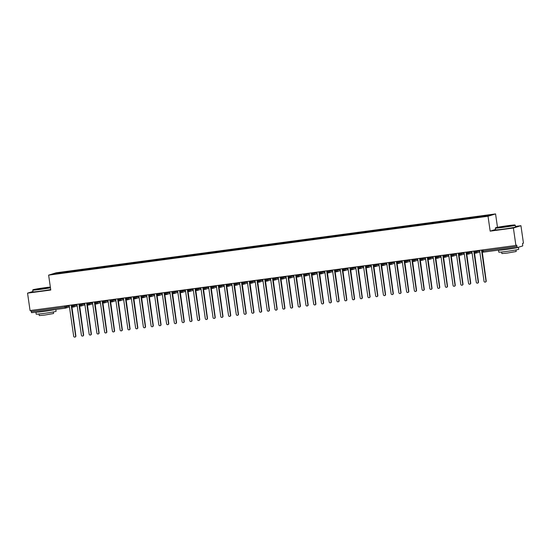 <?xml version="1.0" encoding="UTF-8"?>
<svg xmlns="http://www.w3.org/2000/svg" width="551" height="551" viewBox="0 0 551 551"><rect width="100%" height="100%" fill="white"/><g stroke="black" fill="none" stroke-linecap="round" stroke-linejoin="round"><path stroke-width="0.83" d="M495.535 229.478L490.163 231.138L513.394 228.024L520.936 225.69L523.45 243.129L522.603 243.39L522.672 245.946L517.389 247.585L483.523 252.124L517.368 247.585M495.563 213.912L56.174 272.793L48.633 275.135L488.021 216.254L495.563 213.912L497.491 227.308M520.936 225.69L515.433 226.427M67.091 271.581L56.677 273.082L53.165 274.171L66.754 272.456L477.104 217.459L487.518 215.964L491.031 214.876L67.091 271.581L67.201 272.311M70.845 271.182L70.742 271.815M74.254 270.727L74.185 271.457M78.586 270.148L78.483 270.775M81.996 269.687L81.934 270.417M86.328 269.108L86.225 269.742M89.737 268.654L89.675 269.384M94.069 268.068L93.966 268.702M97.479 267.614L97.417 268.344M101.811 267.035L101.715 267.662M105.22 266.581L105.158 267.304M109.559 265.995L109.491 266.725M112.962 265.541L112.9 266.271M117.301 264.962L117.198 265.589M120.703 264.501L120.641 265.231M125.043 263.922L124.939 264.549M128.445 263.468L128.383 264.191M132.784 262.882L132.681 263.516M136.193 262.428L136.125 263.158M140.526 261.849L140.422 262.476M143.935 261.388L143.873 262.118M148.267 260.809L148.205 261.532M151.677 260.354L151.615 261.078M156.009 259.769L155.912 260.403M159.418 259.314L159.356 260.044M163.757 258.736L163.654 259.363M167.16 258.274L167.098 259.004M171.499 257.696L171.395 258.329M174.901 257.241L174.839 257.964M179.24 256.656L179.137 257.289M182.643 256.201L182.581 256.931M186.982 255.623L186.879 256.249M190.391 255.161L190.322 255.891M194.723 254.583L194.62 255.216M198.133 254.128L198.071 254.858M202.465 253.543L202.362 254.176M205.874 253.088L205.812 253.818M210.206 252.51L210.145 253.233M213.616 252.048L213.554 252.778M217.955 251.47L217.852 252.103M221.357 251.015L221.295 251.745M225.696 250.43L225.593 251.063M229.099 249.975L229.037 250.705M233.438 249.396L233.335 250.023M236.84 248.942L236.778 249.665M241.18 248.356L241.076 248.99M244.589 247.902L244.52 248.632M248.921 247.323L248.818 247.95M252.33 246.862L252.268 247.592M256.663 246.283L256.559 246.91M260.072 245.829L260.01 246.552M264.404 245.243L264.301 245.877M267.814 244.789L267.752 245.519M272.146 244.21L272.049 244.837M275.555 243.749L275.493 244.479M279.894 243.17L279.791 243.804M283.297 242.715L283.235 243.439M287.636 242.13L287.532 242.764M291.038 241.675L290.976 242.406M295.377 241.097L295.274 241.724M298.78 240.635L298.718 241.366M303.119 240.057L303.016 240.691M306.528 239.602L306.459 240.326M310.86 239.017L310.757 239.651M314.27 238.562L314.208 239.292M318.602 237.984L318.499 238.611M322.011 237.522L321.949 238.252M326.344 236.944L326.247 237.577M329.753 236.489L329.691 237.219M334.092 235.904L334.023 236.634M337.494 235.449L337.432 236.179M341.834 234.871L341.73 235.497M345.236 234.409L345.174 235.139M349.575 233.831L349.472 234.464M352.977 233.376L352.915 234.106M357.317 232.791L357.213 233.424M360.726 232.336L360.657 233.066M365.058 231.757L364.955 232.384M368.467 231.303L368.405 232.026M372.8 230.717L372.696 231.351M376.209 230.263L376.147 230.993M380.541 229.684L380.445 230.311M383.951 229.223L383.889 229.953M388.29 228.644L388.221 229.368M391.692 228.19L391.63 228.913M396.031 227.604L395.928 228.238M399.434 227.15L399.372 227.88M403.773 226.571L403.669 227.198M407.175 226.11L407.113 226.84M411.514 225.531L411.411 226.165M414.924 225.077L414.855 225.8M419.256 224.491L419.153 225.125M422.665 224.037L422.603 224.767M426.997 223.458L426.894 224.085M430.407 222.997L430.345 223.727M434.739 222.418L434.636 223.052M438.148 221.963L438.086 222.687M442.481 221.378L442.384 222.012M445.89 220.923L445.828 221.654M450.229 220.345L450.126 220.972M453.631 219.883L453.569 220.614M457.971 219.305L457.867 219.939M461.373 218.85L461.311 219.58M465.712 218.265L465.609 218.899M469.115 217.81L469.053 218.54M473.454 217.232L473.35 217.859M476.863 216.77L476.794 217.5M482.917 249.885L483.082 251.015L516.934 246.476L516.755 245.202L515.901 245.464L513.394 228.024M516.934 246.476L517.382 247.585M481.195 216.192L481.14 216.819M66.237 305.729L66.395 306.804A1.205 1.171 72.8 0 1 65.404 308.154L31.552 312.692L30.932 310.461M32.922 291.472L27.55 293.139L30.064 310.571L515.901 245.464M490.163 231.138L488.021 216.254M27.55 293.139L50.775 290.026L48.633 275.135M56.677 273.082L57.187 273.633M66.506 271.767L66.444 272.497M477.448 216.591L477.552 217.321M476.587 250.733L476.746 251.814A1.205 1.171 72.8 0 1 475.754 253.164L475.141 250.932M469.7 217.631L469.81 218.361M461.958 218.664L462.069 219.394M454.217 219.704L454.32 220.434M446.475 220.744L446.579 221.474M438.734 221.778L438.837 222.508M430.992 222.818L431.096 223.548M423.251 223.858L423.354 224.588M415.502 224.891L415.612 225.621M407.761 225.931L407.871 226.661M400.019 226.971L400.122 227.701M392.278 228.004L392.381 228.734M384.536 229.044L384.639 229.774M376.794 230.084L376.898 230.814M369.053 231.117L369.156 231.847M361.304 232.157L361.415 232.887M353.563 233.19L353.673 233.927M345.821 234.23L345.925 234.96M338.08 235.27L338.183 236M330.338 236.303L330.442 237.033M322.597 237.343L322.7 238.073M314.855 238.383L314.958 239.113M307.114 239.416L307.217 240.146M299.365 240.456L299.475 241.186M291.624 241.496L291.734 242.226M283.882 242.53L283.985 243.26M276.141 243.57L276.244 244.3M268.399 244.61L268.502 245.34M260.657 245.643L260.761 246.373M252.916 246.683L253.019 247.413M245.167 247.723L245.278 248.453M237.426 248.756L237.536 249.486M229.684 249.796L229.788 250.526M221.943 250.836L222.046 251.566M214.201 251.869L214.305 252.599M206.46 252.909L206.563 253.639M198.718 253.942L198.821 254.672M190.97 254.982L191.08 255.712M183.228 256.022L183.338 256.752M175.487 257.055L175.59 257.785M167.745 258.095L167.848 258.825M160.004 259.135L160.107 259.865M152.262 260.168L152.365 260.899M144.52 261.208L144.624 261.939M136.779 262.248L136.882 262.979M129.03 263.282L129.141 264.012M121.289 264.322L121.399 265.052M113.547 265.362L113.651 266.092M105.806 266.395L105.909 267.125M98.064 267.435L98.168 268.165M90.323 268.475L90.426 269.205M82.581 269.508L82.684 270.238M74.833 270.548L74.943 271.278M468.846 251.773L469.004 252.854A1.205 1.171 72.8 0 1 468.013 254.204L467.4 251.965M461.104 252.813L461.263 253.887A1.205 1.171 72.8 0 1 460.271 255.237L459.651 253.005M453.363 253.846L453.521 254.927A1.205 1.171 72.8 0 1 452.529 256.277L451.91 254.039M456.421 254.025L451.2 255.251C450.849 255.45 451.283 255.795 452.516 256.277L452.516 256.277A1.205 1.171 72.8 0 1 451.235 255.258M445.621 254.886L445.773 255.96A1.205 1.171 72.8 0 1 444.788 257.31L444.168 255.079M451.055 254.238L450.628 254.817L455.002 285.156A1.006 0.978 -107.2 0 1 454.334 286.245A1.006 0.978 -107.2 0 1 453.067 285.418L448.693 255.079L443.459 256.284C443.107 256.484 443.541 256.828 444.774 257.317L444.774 257.317A1.205 1.171 72.8 0 1 443.493 256.291L443.3 255.196M437.88 255.926L438.031 257A1.205 1.171 72.8 0 1 437.046 258.35L436.426 256.119M430.138 256.959L430.29 258.04A1.205 1.171 72.8 0 1 429.305 259.39L428.685 257.152M422.39 257.999L422.548 259.073A1.205 1.171 72.8 0 1 421.556 260.423L420.943 258.192M414.648 259.032L414.807 260.113A1.205 1.171 72.8 0 1 413.815 261.463L413.202 259.232M406.907 260.072L407.065 261.153A1.205 1.171 72.8 0 1 406.073 262.503L405.453 260.265M409.965 260.251L404.744 261.477C404.393 261.677 404.833 262.021 406.059 262.503L406.059 262.503A1.205 1.171 72.8 0 1 404.785 261.484M399.165 261.112L399.323 262.186A1.205 1.171 72.8 0 1 398.332 263.536L397.712 261.305M402.223 261.291L397.002 262.51C396.651 262.71 397.092 263.054 398.318 263.543L398.318 263.543A1.205 1.171 72.8 0 1 397.044 262.517M391.424 262.145L391.575 263.226A1.205 1.171 72.8 0 1 390.59 264.576L389.97 262.345M383.682 263.185L383.833 264.266A1.205 1.171 72.8 0 1 382.849 265.616L382.229 263.378M375.94 264.225L376.092 265.3A1.205 1.171 72.8 0 1 375.107 266.65L374.487 264.418M368.192 265.258L368.35 266.34A1.205 1.171 72.8 0 1 367.359 267.69L366.746 265.458M360.45 266.298L360.609 267.38A1.205 1.171 72.8 0 1 359.617 268.73L359.004 266.491M365.885 265.651L365.465 266.229L369.838 296.569A1.006 0.978 -107.2 0 1 369.163 297.657A1.006 0.978 -107.2 0 1 367.896 296.831L363.529 266.491L358.288 267.696C357.936 267.903 358.377 268.241 359.603 268.73L359.603 268.73A1.205 1.171 72.8 0 1 358.329 267.703M352.709 267.338L352.867 268.413A1.205 1.171 72.8 0 1 351.875 269.763L351.256 267.531M355.767 267.517L350.546 268.736C350.195 268.936 350.636 269.281 351.862 269.77L351.862 269.77A1.205 1.171 72.8 0 1 350.588 268.743M344.967 268.371L345.126 269.453A1.205 1.171 72.8 0 1 344.134 270.803L343.514 268.571M337.226 269.411L337.384 270.493A1.205 1.171 72.8 0 1 336.392 271.843L335.773 269.604M329.484 270.451L329.636 271.526A1.205 1.171 72.8 0 1 328.651 272.876L328.031 270.644M321.743 271.485L321.894 272.566A1.205 1.171 72.8 0 1 320.909 273.916L320.289 271.677M327.177 270.844L326.75 271.423L331.123 301.755A1.006 0.978 -107.2 0 1 330.455 302.85A1.006 0.978 -107.2 0 1 329.188 302.017L324.815 271.677L319.58 272.89C319.229 273.089 319.663 273.434 320.896 273.916L320.896 273.916A1.205 1.171 72.8 0 1 319.614 272.897L319.422 271.795M314.001 272.525L314.153 273.599A1.205 1.171 72.8 0 1 313.161 274.956L312.548 272.717M319.435 271.877L319.008 272.456L323.382 302.795A1.006 0.978 -107.2 0 1 322.707 303.883A1.006 0.978 -107.2 0 1 321.447 303.057L317.073 272.717L311.838 273.923C311.48 274.123 311.921 274.467 313.147 274.956L313.147 274.956A1.205 1.171 72.8 0 1 311.873 273.93L311.68 272.835M306.253 273.565L306.411 274.639A1.205 1.171 72.8 0 1 305.419 275.989L304.806 273.757M298.511 274.598L298.67 275.679A1.205 1.171 72.8 0 1 297.678 277.029L297.065 274.791M290.77 275.638L290.928 276.712A1.205 1.171 72.8 0 1 289.936 278.062L289.316 275.831M293.828 275.817L288.607 277.036C288.256 277.236 288.696 277.58 289.922 278.069L289.922 278.069A1.205 1.205 0 0 0 290.122 278.028L293.986 276.829M283.028 276.671L283.186 277.752A1.205 1.171 72.8 0 1 282.195 279.102L281.575 276.871M275.286 277.711L275.438 278.792A1.205 1.171 72.8 0 1 274.453 280.142L273.833 277.904M278.345 277.89L273.124 279.116C272.773 279.316 273.206 279.66 274.439 280.142L274.439 280.142A1.205 1.171 72.8 0 1 273.158 279.123M267.545 278.751L267.696 279.825A1.205 1.171 72.8 0 1 266.712 281.175L266.092 278.944M272.979 278.103L272.552 278.682L276.926 309.021A1.006 0.978 -107.2 0 1 276.258 310.11A1.006 0.978 -107.2 0 1 274.99 309.276L270.617 278.944L265.382 280.149C265.031 280.349 265.465 280.693 266.698 281.182L266.698 281.182A1.205 1.171 72.8 0 1 265.417 280.156L265.224 279.061M259.803 279.784L259.955 280.865A1.205 1.171 72.8 0 1 258.97 282.215L258.35 279.984M252.055 280.824L252.213 281.905A1.205 1.171 72.8 0 1 251.222 283.255L250.609 281.017M244.313 281.864L244.472 282.938A1.205 1.171 72.8 0 1 243.48 284.288L242.867 282.057M236.572 282.897L236.73 283.979A1.205 1.171 72.8 0 1 235.738 285.328L235.119 283.097M228.83 283.937L228.989 285.019A1.205 1.171 72.8 0 1 227.997 286.368L227.377 284.13M231.888 284.116L226.668 285.335C226.316 285.542 226.757 285.879 227.983 286.368L227.983 286.368A1.205 1.171 72.8 0 1 226.709 285.342M221.089 284.977L221.24 286.052A1.205 1.171 72.8 0 1 220.255 287.402L219.635 285.17M224.147 285.156L218.926 286.375C218.575 286.575 219.009 286.919 220.242 287.408L220.242 287.408A1.205 1.171 72.8 0 1 218.961 286.382M213.347 286.01L213.499 287.092A1.205 1.171 72.8 0 1 212.514 288.442L211.894 286.21M205.606 287.05L205.757 288.132A1.205 1.171 72.8 0 1 204.772 289.482L204.152 287.243M197.857 288.09L198.016 289.165A1.205 1.171 72.8 0 1 197.024 290.515L196.411 288.283M190.116 289.123L190.274 290.205A1.205 1.171 72.8 0 1 189.282 291.555L188.669 289.316M182.374 290.163L182.533 291.245A1.205 1.171 72.8 0 1 181.541 292.595L180.921 290.356M187.808 289.516L187.388 290.095L191.755 320.434A1.006 0.978 -107.2 0 1 191.087 321.522A1.006 0.978 -107.2 0 1 189.82 320.696L185.453 290.356L180.211 291.562C179.86 291.761 180.301 292.106 181.527 292.595L181.527 292.595A1.205 1.171 72.8 0 1 180.253 291.569M174.633 291.204L174.791 292.278A1.205 1.171 72.8 0 1 173.799 293.628L173.179 291.396M177.691 291.383L172.47 292.602C172.119 292.801 172.559 293.146 173.785 293.635L173.785 293.635A1.205 1.171 72.8 0 1 172.511 292.609M166.891 292.237L167.049 293.318A1.205 1.171 72.8 0 1 166.058 294.668L165.438 292.429M159.149 293.277L159.301 294.351A1.205 1.171 72.8 0 1 158.316 295.701L157.696 293.469M151.408 294.31L151.559 295.391A1.205 1.171 72.8 0 1 150.575 296.741L149.955 294.51M143.666 295.35L143.818 296.431A1.205 1.171 72.8 0 1 142.826 297.781L142.213 295.543M135.918 296.39L136.076 297.464A1.205 1.171 72.8 0 1 135.085 298.814L134.472 296.583M141.352 295.742L140.932 296.321L145.306 326.66A1.006 0.978 -107.2 0 1 144.631 327.749A1.006 0.978 -107.2 0 1 143.37 326.915L138.997 296.583L133.755 297.788C133.404 297.988 133.845 298.332 135.071 298.821L135.071 298.821A1.205 1.171 72.8 0 1 133.797 297.795L133.604 296.7M128.176 297.423L128.335 298.504A1.205 1.171 72.8 0 1 127.343 299.854L126.73 297.623M120.435 298.463L120.593 299.544A1.205 1.171 72.8 0 1 119.601 300.894L118.982 298.656M112.693 299.503L112.852 300.577A1.205 1.171 72.8 0 1 111.86 301.927L111.24 299.696M115.751 299.682L110.531 300.901C110.179 301.101 110.613 301.445 111.846 301.934L111.846 301.934A1.205 1.205 0 0 0 112.046 301.886L115.91 300.688M104.952 300.536L105.103 301.617A1.205 1.171 72.8 0 1 104.118 302.967L103.498 300.736M97.21 301.576L97.362 302.657A1.205 1.171 72.8 0 1 96.377 304.007L95.757 301.769M100.268 301.755L95.047 302.974C94.696 303.181 95.13 303.518 96.363 304.007L96.363 304.007A1.205 1.171 72.8 0 1 95.082 302.981M89.469 302.616L89.62 303.691A1.205 1.171 72.8 0 1 88.635 305.04L88.015 302.809M94.903 301.969L94.476 302.547L98.849 332.887A1.006 0.978 -107.2 0 1 98.174 333.975A1.006 0.978 -107.2 0 1 96.914 333.141L92.54 302.809L87.306 304.014C86.948 304.214 87.389 304.558 88.615 305.047L88.615 305.047A1.205 1.171 72.8 0 1 87.34 304.021L87.148 302.926M81.72 303.649L81.879 304.731A1.205 1.171 72.8 0 1 80.887 306.08L80.274 303.849M73.979 304.689L74.137 305.771A1.205 1.171 72.8 0 1 73.145 307.121L72.532 304.882M479.005 250.409L479.666 250.925L484.04 281.265A1.006 0.978 -107.2 0 0 485.3 282.098A1.006 0.978 -107.2 0 0 485.975 281.003L486.216 280.927A1.006 0.978 72.8 0 1 485.548 282.022L485.3 282.098M482.056 250.306L486.216 280.927M482.022 250.092L481.602 250.671L485.975 281.003M471.263 251.449L471.925 251.965L476.291 282.305A1.006 0.978 -107.2 0 0 477.559 283.131A1.006 0.978 -107.2 0 0 478.227 282.043L478.475 281.967A1.006 0.978 72.8 0 1 477.807 283.056L477.559 283.131M474.149 251.972A1.205 1.171 72.8 0 0 474.301 251.366L478.475 281.967M474.28 251.125L473.86 251.704L478.227 282.043M463.515 252.489L464.183 253.005L468.55 283.338A1.006 0.978 -107.2 0 0 469.817 284.171A1.006 0.978 -107.2 0 0 470.485 283.083L470.733 283.007A1.006 0.978 72.8 0 1 470.065 284.096L469.817 284.171M466.408 253.005A1.205 1.171 72.8 0 0 466.552 252.399L470.733 283.007M466.539 252.165L466.118 252.744L470.485 283.083M455.773 253.522L456.435 254.039L460.808 284.378A1.006 0.978 -107.2 0 0 462.075 285.211A1.006 0.978 -107.2 0 0 462.744 284.116L462.992 284.04A1.006 0.978 72.8 0 1 462.323 285.136L462.075 285.211M458.831 253.419L462.992 284.04M458.797 253.205L458.37 253.784L462.744 284.116M451.083 254.459L455.25 285.081A1.006 0.978 72.8 0 1 454.575 286.169L454.334 286.245M448.693 255.079L448.032 254.562M502.96 227.136A9.822 0.393 -8.2 0 0 514.978 225.008A9.822 0.393 -8.2 0 0 507.567 225.71A9.822 0.393 -8.2 0 0 495.549 227.811A9.822 0.393 -8.2 0 0 502.96 227.136M514.978 225.008L515.247 225.214A10.063 0.399 171.8 0 1 515.261 225.228A10.063 0.399 171.8 0 1 502.939 227.391A10.063 0.399 171.8 0 1 495.335 228.1A10.063 0.399 171.8 0 1 495.342 228.08L495.549 227.811M504.11 226.778L500.404 227.129L502.175 226.716L510.123 225.731L504.11 226.778M508.938 226.027L501.624 227.081M518.422 247.268A10.063 0.399 171.8 0 1 518.436 247.282L518.725 249.272A10.063 0.399 171.8 0 1 506.403 251.442A10.063 0.399 171.8 0 1 498.8 252.144L498.517 250.154A10.063 0.399 171.8 0 1 498.559 250.106M518.436 247.282A10.063 0.399 171.8 0 1 506.121 249.451A10.063 0.399 171.8 0 1 498.517 250.154M515.977 249.947L516.197 251.511L507.326 253.067L501.858 253.577L501.63 252.021M515.261 225.228L515.509 226.978A10.063 0.399 171.8 0 1 503.194 229.147A10.063 0.399 171.8 0 1 495.59 229.85L495.335 228.1M513.215 248.143L503.063 249.507M50.355 287.071A9.822 0.393 -8.2 0 0 44.955 287.705A9.822 0.393 -8.2 0 0 32.936 289.805A9.822 0.393 -8.2 0 0 40.347 289.13A9.822 0.393 -8.2 0 0 50.416 287.539M50.458 287.794A10.063 0.399 171.8 0 1 40.326 289.392A10.063 0.399 171.8 0 1 32.723 290.095A10.063 0.399 171.8 0 1 32.729 290.081L32.936 289.805M41.497 288.779L37.792 289.13L39.562 288.71L47.51 287.725L41.497 288.779M46.325 288.021L39.011 289.075M55.844 309.435L56.112 311.274A10.063 0.399 171.8 0 1 43.791 313.436A10.063 0.399 171.8 0 1 36.187 314.139L35.905 312.148A10.063 0.399 171.8 0 1 35.946 312.107M55.1 309.538A10.063 0.399 171.8 0 1 43.501 311.446A10.063 0.399 171.8 0 1 35.905 312.148M53.364 311.949L53.585 313.505L44.714 315.062L39.238 315.571L39.018 314.015M50.706 289.544A10.063 0.399 171.8 0 1 40.581 291.142A10.063 0.399 171.8 0 1 32.977 291.844L32.723 290.095M50.596 310.137L40.443 311.501M437.012 258.357A1.205 1.171 72.8 0 1 435.751 257.331L440.938 256.105L445.325 286.451A1.006 0.978 -107.2 0 0 446.592 287.285A1.006 0.978 -107.2 0 0 447.26 286.196L447.508 286.121A1.006 0.978 72.8 0 1 446.833 287.209L446.592 287.285M443.341 255.492L447.508 286.121M443.314 255.278L442.887 255.857L447.26 286.196M440.952 256.112L440.29 255.602M432.549 256.635L433.21 257.152L437.584 287.491A1.006 0.978 -107.2 0 0 438.844 288.325A1.006 0.978 -107.2 0 0 439.519 287.229L439.76 287.154A1.006 0.978 72.8 0 1 439.092 288.249L438.844 288.325M435.6 256.532L439.76 287.154M435.572 256.311L435.145 256.89L439.519 287.229M424.807 257.675L425.468 258.192L429.842 288.531A1.006 0.978 -107.2 0 0 431.102 289.358A1.006 0.978 -107.2 0 0 431.777 288.269L432.018 288.194A1.006 0.978 72.8 0 1 431.35 289.282L431.102 289.358M427.858 257.565L432.018 288.194M427.824 257.351L427.404 257.93L431.777 288.269M417.066 258.715L417.727 259.225L422.094 289.564A1.006 0.978 -107.2 0 0 423.361 290.398A1.006 0.978 -107.2 0 0 424.029 289.303L424.277 289.227A1.006 0.978 72.8 0 1 423.609 290.322L423.361 290.398M420.117 258.605L424.277 289.227M420.082 258.391L419.662 258.97L424.029 289.303M409.317 259.748L409.985 260.265L414.352 290.604A1.006 0.978 -107.2 0 0 415.619 291.438A1.006 0.978 -107.2 0 0 416.287 290.343L416.535 290.267A1.006 0.978 72.8 0 1 415.867 291.362L415.619 291.438M412.375 259.645L416.535 290.267M412.341 259.425L411.921 260.003L416.287 290.343M401.576 260.788L402.237 261.305L406.61 291.637A1.006 0.978 -107.2 0 0 407.878 292.471A1.006 0.978 -107.2 0 0 408.546 291.383L408.794 291.307A1.006 0.978 72.8 0 1 408.126 292.395L407.878 292.471M404.634 260.678L408.794 291.307M404.599 260.465L404.172 261.043L408.546 291.383M393.834 261.821L394.495 262.338L398.869 292.677A1.006 0.978 -107.2 0 0 400.136 293.511A1.006 0.978 -107.2 0 0 400.804 292.416L401.052 292.34A1.006 0.978 72.8 0 1 400.377 293.435L400.136 293.511M396.885 261.718L401.052 292.34M396.858 261.505L396.431 262.083L400.804 292.416M386.093 262.861L386.754 263.378L391.127 293.717A1.006 0.978 -107.2 0 0 392.395 294.544A1.006 0.978 -107.2 0 0 393.063 293.456L393.311 293.38A1.006 0.978 72.8 0 1 392.636 294.468L392.395 294.544M389.144 262.758L393.311 293.38M389.116 262.538L388.689 263.116L393.063 293.456M378.351 263.901L379.012 264.418L383.386 294.751A1.006 0.978 -107.2 0 0 384.653 295.584A1.006 0.978 -107.2 0 0 385.321 294.496L385.562 294.42A1.006 0.978 72.8 0 1 384.894 295.508L384.653 295.584M381.402 263.791L385.562 294.42M381.375 263.578L380.948 264.156L385.321 294.496M370.609 264.935L371.271 265.451L375.644 295.791A1.006 0.978 -107.2 0 0 376.905 296.624A1.006 0.978 -107.2 0 0 377.58 295.529L377.821 295.453A1.006 0.978 72.8 0 1 377.153 296.548L376.905 296.624M373.661 264.831L377.821 295.453M373.633 264.618L373.206 265.196L377.58 295.529M365.919 265.871L370.079 296.493A1.006 0.978 72.8 0 1 369.411 297.581L369.163 297.657M363.529 266.491L362.868 265.975M355.12 267.015L355.788 267.531L360.154 297.864A1.006 0.978 -107.2 0 0 361.422 298.697A1.006 0.978 -107.2 0 0 362.09 297.609L362.338 297.533A1.006 0.978 72.8 0 1 361.67 298.621L361.422 298.697M358.178 266.904L362.338 297.533M358.143 266.691L357.723 267.269L362.09 297.609M347.378 268.048L348.039 268.564L352.413 298.904A1.006 0.978 -107.2 0 0 353.68 299.737A1.006 0.978 -107.2 0 0 354.348 298.642L354.596 298.566A1.006 0.978 72.8 0 1 353.928 299.661L353.68 299.737M350.436 267.944L354.596 298.566M350.402 267.731L349.981 268.309L354.348 298.642M339.636 269.088L340.298 269.604L344.671 299.944A1.006 0.978 -107.2 0 0 345.938 300.77A1.006 0.978 -107.2 0 0 346.607 299.682L346.855 299.606A1.006 0.978 72.8 0 1 346.18 300.694L345.938 300.77M342.529 269.611A1.205 1.171 72.8 0 0 342.674 269.005L346.855 299.606M342.66 268.764L342.233 269.343L346.607 299.682M331.895 270.128L332.556 270.644L336.93 300.977A1.006 0.978 -107.2 0 0 338.197 301.81A1.006 0.978 -107.2 0 0 338.865 300.722L339.113 300.646A1.006 0.978 72.8 0 1 338.438 301.734L338.197 301.81M334.788 270.644A1.205 1.171 72.8 0 0 334.932 270.038L339.113 300.646M334.918 269.804L334.491 270.383L338.865 300.722M327.204 271.058L331.365 301.679A1.006 0.978 72.8 0 1 330.696 302.774L330.455 302.85M324.815 271.677L324.153 271.161M319.463 272.098L323.623 302.719A1.006 0.978 72.8 0 1 322.955 303.808L322.707 303.883M317.073 272.717L316.412 272.201M304.124 274.949L309.311 273.744L313.705 304.09A1.006 0.978 -107.2 0 0 314.965 304.923A1.006 0.978 -107.2 0 0 315.64 303.835L315.881 303.759A1.006 0.978 72.8 0 1 315.213 304.848L314.965 304.923M311.721 273.131L315.881 303.759M311.687 272.917L311.267 273.496L315.64 303.835M309.331 273.751L308.67 273.241M300.929 274.274L301.59 274.791L305.957 305.13A1.006 0.978 -107.2 0 0 307.224 305.963A1.006 0.978 -107.2 0 0 307.892 304.868L308.14 304.793A1.006 0.978 72.8 0 1 307.472 305.888L307.224 305.963M303.98 274.171L308.14 304.793M303.945 273.95L303.525 274.529L307.892 304.868M293.18 275.314L293.848 275.831L298.215 306.17A1.006 0.978 -107.2 0 0 299.482 306.997A1.006 0.978 -107.2 0 0 300.15 305.908L300.398 305.833A1.006 0.978 72.8 0 1 299.73 306.921L299.482 306.997M296.238 275.204L300.398 305.833M296.204 274.99L295.784 275.569L300.15 305.908M285.439 276.354L286.1 276.864L290.473 307.203A1.006 0.978 -107.2 0 0 291.741 308.037A1.006 0.978 -107.2 0 0 292.409 306.948L292.657 306.866A1.006 0.978 72.8 0 1 291.989 307.961L291.741 308.037M288.331 276.871A1.205 1.171 72.8 0 0 288.476 276.265L292.657 306.866M288.462 276.03L288.035 276.609L292.409 306.948M277.697 277.387L278.358 277.904L282.732 308.243A1.006 0.978 -107.2 0 0 283.999 309.077A1.006 0.978 -107.2 0 0 284.667 307.981L284.915 307.906A1.006 0.978 72.8 0 1 284.24 309.001L283.999 309.077M280.59 277.911A1.205 1.171 72.8 0 0 280.735 277.305L284.915 307.906M280.721 277.063L280.294 277.642L284.667 307.981M273.007 278.317L277.174 308.946A1.006 0.978 72.8 0 1 276.499 310.034L276.258 310.11M270.617 278.944L269.956 278.427M257.482 280.101L257.641 281.189C257.283 281.389 257.723 281.733 258.949 282.215A1.205 1.171 72.8 0 1 257.675 281.196L262.855 279.963L267.249 310.316A1.006 0.978 -107.2 0 0 268.509 311.15A1.006 0.978 -107.2 0 0 269.184 310.055L269.425 309.979A1.006 0.978 72.8 0 1 268.757 311.074L268.509 311.15M265.265 279.357L269.425 309.979M265.238 279.143L264.811 279.722L269.184 310.055M262.875 279.977L262.214 279.46M254.472 280.5L255.134 281.017L259.507 311.356A1.006 0.978 -107.2 0 0 260.768 312.183A1.006 0.978 -107.2 0 0 261.443 311.095L261.684 311.019A1.006 0.978 72.8 0 1 261.016 312.107L260.768 312.183M257.524 280.397L261.684 311.019M257.489 280.177L257.069 280.755L261.443 311.095M246.731 281.54L247.392 282.057L251.759 312.389A1.006 0.978 -107.2 0 0 253.026 313.223A1.006 0.978 -107.2 0 0 253.694 312.135L253.942 312.059A1.006 0.978 72.8 0 1 253.274 313.147L253.026 313.223M249.782 281.43L253.942 312.059M249.748 281.217L249.327 281.795L253.694 312.135M238.982 282.573L239.651 283.09L244.017 313.429A1.006 0.978 -107.2 0 0 245.285 314.263A1.006 0.978 -107.2 0 0 245.953 313.168L246.201 313.092A1.006 0.978 72.8 0 1 245.532 314.187L245.285 314.263M242.041 282.47L246.201 313.092M242.006 282.257L241.586 282.835L245.953 313.168M231.241 283.613L231.902 284.13L236.276 314.469A1.006 0.978 -107.2 0 0 237.543 315.296A1.006 0.978 -107.2 0 0 238.211 314.208L238.459 314.132A1.006 0.978 72.8 0 1 237.791 315.22L237.543 315.296M234.299 283.51L238.459 314.132M234.265 283.29L233.838 283.868L238.211 314.208M223.499 284.653L224.161 285.17L228.534 315.503A1.006 0.978 -107.2 0 0 229.801 316.336A1.006 0.978 -107.2 0 0 230.47 315.248L230.717 315.172A1.006 0.978 72.8 0 1 230.042 316.26L229.801 316.336M226.551 284.543L230.717 315.172M226.523 284.33L226.096 284.908L230.47 315.248M215.758 285.687L216.419 286.203L220.793 316.543A1.006 0.978 -107.2 0 0 222.06 317.376A1.006 0.978 -107.2 0 0 222.728 316.281L222.976 316.205A1.006 0.978 72.8 0 1 222.301 317.3L222.06 317.376M218.809 285.583L222.976 316.205M218.781 285.37L218.354 285.948L222.728 316.281M208.016 286.727L208.677 287.243L213.051 317.583A1.006 0.978 -107.2 0 0 214.318 318.409A1.006 0.978 -107.2 0 0 214.986 317.321L215.227 317.245A1.006 0.978 72.8 0 1 214.559 318.333L214.318 318.409M211.067 286.623L215.227 317.245M211.04 286.403L210.613 286.981L214.986 317.321M200.275 287.767L200.936 288.283L205.309 318.616A1.006 0.978 -107.2 0 0 206.57 319.449A1.006 0.978 -107.2 0 0 207.245 318.361L207.486 318.285A1.006 0.978 72.8 0 1 206.818 319.373L206.57 319.449M203.326 287.656L207.486 318.285M203.298 287.443L202.871 288.021L207.245 318.361M192.533 288.8L193.194 289.316L197.561 319.656A1.006 0.978 -107.2 0 0 198.828 320.489A1.006 0.978 -107.2 0 0 199.503 319.394L199.744 319.318A1.006 0.978 72.8 0 1 199.076 320.413L198.828 320.489M195.584 288.696L199.744 319.318M195.55 288.483L195.13 289.061L199.503 319.394M187.843 289.736L192.003 320.358A1.006 0.978 72.8 0 1 191.335 321.447L191.087 321.522M185.453 290.356L184.785 289.84M177.043 290.88L177.704 291.396L182.078 321.729A1.006 0.978 -107.2 0 0 183.345 322.562A1.006 0.978 -107.2 0 0 184.013 321.474L184.261 321.398A1.006 0.978 72.8 0 1 183.593 322.487L183.345 322.562M180.101 290.77L184.261 321.398M180.067 290.556L179.647 291.135L184.013 321.474M169.302 291.913L169.963 292.429L174.336 322.769A1.006 0.978 -107.2 0 0 175.604 323.602A1.006 0.978 -107.2 0 0 176.272 322.507L176.52 322.431A1.006 0.978 72.8 0 1 175.845 323.527L175.604 323.602M172.353 291.81L176.52 322.431M172.325 291.589L171.898 292.168L176.272 322.507M161.56 292.953L162.221 293.469L166.595 323.809A1.006 0.978 -107.2 0 0 167.862 324.635A1.006 0.978 -107.2 0 0 168.53 323.547L168.778 323.471A1.006 0.978 72.8 0 1 168.103 324.56L167.862 324.635M164.453 293.469A1.205 1.171 72.8 0 0 164.597 292.87L168.778 323.471M164.584 292.629L164.157 293.208L168.53 323.547M153.819 293.993L154.48 294.503L158.853 324.842A1.006 0.978 -107.2 0 0 160.121 325.675A1.006 0.978 -107.2 0 0 160.789 324.587L161.03 324.505A1.006 0.978 72.8 0 1 160.362 325.6L160.121 325.675M156.711 294.51A1.205 1.171 72.8 0 0 156.856 293.903L161.03 324.505M156.842 293.669L156.415 294.248L160.789 324.587M146.077 295.026L146.738 295.543L151.112 325.882A1.006 0.978 -107.2 0 0 152.372 326.715A1.006 0.978 -107.2 0 0 153.047 325.62L153.288 325.545A1.006 0.978 72.8 0 1 152.62 326.64L152.372 326.715M149.128 294.923L153.288 325.545M149.101 294.702L148.674 295.281L153.047 325.62M141.387 295.956L145.547 326.585A1.006 0.978 72.8 0 1 144.879 327.673L144.631 327.749M138.997 296.583L138.335 296.066M126.048 298.807L131.234 297.602L135.622 327.955A1.006 0.978 -107.2 0 0 136.889 328.789A1.006 0.978 -107.2 0 0 137.557 327.693L137.805 327.618A1.006 0.978 72.8 0 1 137.137 328.713L136.889 328.789M133.645 296.996L137.805 327.618M133.611 296.782L133.19 297.361L137.557 327.693M131.255 297.616L130.594 297.099M122.845 298.139L123.514 298.656L127.88 328.995A1.006 0.978 -107.2 0 0 129.148 329.822A1.006 0.978 -107.2 0 0 129.816 328.733L130.064 328.658A1.006 0.978 72.8 0 1 129.395 329.746L129.148 329.822M125.904 298.036L130.064 328.658M125.869 297.815L125.449 298.394L129.816 328.733M115.104 299.179L115.765 299.696L120.139 330.028A1.006 0.978 -107.2 0 0 121.406 330.862A1.006 0.978 -107.2 0 0 122.074 329.774L122.322 329.698A1.006 0.978 72.8 0 1 121.654 330.786L121.406 330.862M118.162 299.069L122.322 329.698M118.128 298.856L117.7 299.434L122.074 329.774M107.362 300.212L108.024 300.729L112.397 331.068A1.006 0.978 -107.2 0 0 113.664 331.902A1.006 0.978 -107.2 0 0 114.332 330.807L114.58 330.731A1.006 0.978 72.8 0 1 113.905 331.826L113.664 331.902M110.255 300.736A1.205 1.171 72.8 0 0 110.4 300.13L114.58 330.731M110.386 299.896L109.959 300.474L114.332 330.807M99.621 301.252L100.282 301.769L104.656 332.108A1.006 0.978 -107.2 0 0 105.923 332.935A1.006 0.978 -107.2 0 0 106.591 331.847L106.832 331.771A1.006 0.978 72.8 0 1 106.164 332.859L105.923 332.935M102.514 301.776A1.205 1.171 72.8 0 0 102.658 301.17L106.832 331.771M102.644 300.929L102.217 301.507L106.591 331.847M94.93 302.182L99.09 332.811A1.006 0.978 72.8 0 1 98.422 333.899L98.174 333.975M92.54 302.809L91.879 302.292M79.406 303.959L79.558 305.054C79.206 305.254 79.647 305.598 80.873 306.08A1.205 1.171 72.8 0 1 79.599 305.061L84.778 303.828L89.172 334.181A1.006 0.978 -107.2 0 0 90.433 335.015A1.006 0.978 -107.2 0 0 91.108 333.92L91.349 333.844A1.006 0.978 72.8 0 1 90.681 334.939L90.433 335.015M87.189 303.222L91.349 333.844M87.154 303.009L86.734 303.587L91.108 333.92M84.799 303.842L84.138 303.325M76.396 304.366L77.057 304.882L81.424 335.222A1.006 0.978 -107.2 0 0 82.691 336.048A1.006 0.978 -107.2 0 0 83.359 334.96L83.607 334.884A1.006 0.978 72.8 0 1 82.939 335.972L82.691 336.048M79.447 304.262L83.607 334.884M79.413 304.042L78.993 304.62L83.359 334.96M68.648 305.406L69.316 305.922L73.682 336.255A1.006 0.978 -107.2 0 0 74.95 337.088A1.006 0.978 -107.2 0 0 75.618 336L75.866 335.924A1.006 0.978 72.8 0 1 75.198 337.012L74.95 337.088M71.706 305.295L75.866 335.924M71.671 305.082L71.251 305.66L75.618 336M482.015 250.009L482.173 251.098L483.082 251.015L483.523 252.124A1.205 1.205 0 0 1 482.173 251.098L482.201 251.084M31.097 311.584L64.949 307.052L64.784 305.922M31.538 312.692L65.39 308.161L64.949 307.052L69.295 305.908M474.459 252.117L479.645 250.912M482.042 250.326A1.205 1.171 72.8 0 1 481.898 250.932A1.205 1.205 0 0 0 482.07 250.416M483.509 252.124A1.205 1.171 72.8 0 1 482.208 251.104M466.718 253.157L471.904 251.952M458.976 254.197L464.162 252.992M428.01 258.343L433.189 257.138M420.261 259.383L425.448 258.178M412.52 260.423L417.706 259.211M389.295 263.53L394.482 262.324M382.814 265.616A1.205 1.171 72.8 0 1 381.554 264.59L386.74 263.364M375.073 266.656A1.205 1.171 72.8 0 1 373.812 265.63L378.998 264.404M366.064 266.643L371.25 265.437M342.839 269.756L348.025 268.551M335.098 270.796L340.284 269.591M328.616 272.883A1.205 1.171 72.8 0 1 327.356 271.857L332.542 270.631M296.383 275.982L301.569 274.777M280.9 278.062L286.086 276.85M249.927 282.208L255.113 281.003M242.185 283.248L247.371 282.043M234.444 284.282L239.63 283.076M211.219 287.395L216.405 286.189M204.738 289.482A1.205 1.171 72.8 0 1 203.477 288.455L208.664 287.229M196.996 290.522A1.205 1.171 72.8 0 1 195.736 289.495L200.915 288.269M187.987 290.508L193.174 289.303M164.763 293.621L169.949 292.416M157.021 294.661L162.208 293.456M150.54 296.741A1.205 1.171 72.8 0 1 149.28 295.722L154.466 294.496M141.345 295.66L141.504 296.755C141.146 296.955 141.586 297.299 142.812 297.781A1.205 1.171 72.8 0 1 141.538 296.762L146.718 295.529M118.307 299.847L123.493 298.642M102.823 301.92L108.01 300.715M71.85 306.074L77.037 304.868M475.727 253.164A1.205 1.171 72.8 0 1 474.466 252.144M467.985 254.204A1.205 1.171 72.8 0 1 466.725 253.178M458.811 253.439A1.205 1.171 72.8 0 1 458.666 254.045M458.783 253.123L458.942 254.211C458.59 254.41 459.031 254.755 460.257 255.244A1.205 1.171 72.8 0 1 458.983 254.218M451.069 254.479A1.205 1.171 72.8 0 1 450.925 255.079M451.042 254.156L451.235 255.23M443.328 255.512A1.205 1.171 72.8 0 1 443.183 256.119M435.586 256.552A1.205 1.171 72.8 0 1 435.442 257.159M427.845 257.592A1.205 1.171 72.8 0 1 427.7 258.192M429.27 259.39A1.205 1.171 72.8 0 1 428.01 258.371M420.103 258.626A1.205 1.171 72.8 0 1 419.952 259.232A1.205 1.205 0 0 0 420.131 258.715M421.529 260.43A1.205 1.171 72.8 0 1 420.268 259.404M412.355 259.666A1.205 1.171 72.8 0 1 412.21 260.272M417.872 260.224L414.001 261.422A1.205 1.205 0 0 1 413.808 261.463A1.205 1.171 72.8 0 1 412.527 260.444M404.613 260.699A1.205 1.171 72.8 0 1 404.468 261.305M404.586 260.382L404.778 261.456M396.872 261.739A1.205 1.171 72.8 0 1 396.727 262.345M396.844 261.422L397.037 262.496M389.13 262.779A1.205 1.171 72.8 0 1 388.985 263.385M390.556 264.576A1.205 1.171 72.8 0 1 389.295 263.557M381.388 263.812A1.205 1.171 72.8 0 1 381.244 264.418M373.647 264.852A1.205 1.171 72.8 0 1 373.502 265.458M365.905 265.892A1.205 1.171 72.8 0 1 365.761 266.498A1.205 1.205 0 0 0 365.933 265.975M365.878 265.568L366.029 266.663C365.678 266.863 366.119 267.207 367.345 267.69A1.205 1.171 72.8 0 1 366.071 266.67M358.164 266.925A1.205 1.171 72.8 0 1 358.012 267.531A1.205 1.205 0 0 0 358.191 267.015M358.136 266.608L358.322 267.683M350.415 267.965A1.205 1.171 72.8 0 1 350.271 268.571M350.388 267.648L350.581 268.723M344.106 270.803A1.205 1.171 72.8 0 1 342.846 269.783M336.358 271.843A1.205 1.171 72.8 0 1 335.098 270.816M327.191 271.078A1.205 1.171 72.8 0 1 327.046 271.684M319.449 272.118A1.205 1.171 72.8 0 1 319.305 272.717M311.708 273.151A1.205 1.171 72.8 0 1 311.563 273.757M303.966 274.191A1.205 1.171 72.8 0 1 303.815 274.797A1.205 1.205 0 0 0 303.994 274.281M303.938 273.875L304.09 274.963C303.739 275.163 304.18 275.507 305.406 275.996A1.205 1.171 72.8 0 1 304.131 274.97M296.218 275.231A1.205 1.171 72.8 0 1 296.073 275.831M297.65 277.029A1.205 1.171 72.8 0 1 296.39 276.01M288.449 275.948L288.641 277.022M289.909 278.069A1.205 1.171 72.8 0 1 288.648 277.043M282.16 279.102A1.205 1.171 72.8 0 1 280.9 278.083M272.993 278.338A1.205 1.171 72.8 0 1 272.848 278.944M272.965 278.021L273.158 279.095M265.251 279.378A1.205 1.171 72.8 0 1 265.107 279.984M257.51 280.418A1.205 1.171 72.8 0 1 257.365 281.024M249.768 281.451A1.205 1.171 72.8 0 1 249.617 282.057M251.194 283.255A1.205 1.171 72.8 0 1 249.934 282.229M242.02 282.491A1.205 1.171 72.8 0 1 241.875 283.097A1.205 1.205 0 0 0 242.054 282.58M243.452 284.295A1.205 1.171 72.8 0 1 242.192 283.269M234.278 283.531A1.205 1.171 72.8 0 1 234.134 284.137M234.251 283.207L234.409 284.302C234.058 284.502 234.499 284.846 235.725 285.328A1.205 1.171 72.8 0 1 234.45 284.309M226.537 284.564A1.205 1.171 72.8 0 1 226.392 285.17M226.509 284.247L226.702 285.322M218.795 285.604A1.205 1.171 72.8 0 1 218.651 286.21M218.768 285.287L218.961 286.362M211.054 286.644A1.205 1.171 72.8 0 1 210.909 287.25M212.479 288.442A1.205 1.171 72.8 0 1 211.219 287.422M203.312 287.677A1.205 1.171 72.8 0 1 203.167 288.283M195.571 288.717A1.205 1.171 72.8 0 1 195.426 289.323M187.829 289.757A1.205 1.171 72.8 0 1 187.677 290.356M187.801 289.433L187.953 290.529C187.602 290.728 188.043 291.073 189.268 291.555A1.205 1.171 72.8 0 1 187.994 290.535M180.081 290.79A1.205 1.171 72.8 0 1 179.936 291.396A1.205 1.205 0 0 0 180.115 290.88M180.053 290.473L180.246 291.548M172.339 291.83A1.205 1.171 72.8 0 1 172.194 292.436M172.311 291.513L172.504 292.588M166.023 294.668A1.205 1.171 72.8 0 1 164.763 293.649M158.282 295.708A1.205 1.171 72.8 0 1 157.021 294.682M149.114 294.943A1.205 1.171 72.8 0 1 148.97 295.55M141.373 295.983A1.205 1.171 72.8 0 1 141.228 296.583M133.631 297.017A1.205 1.171 72.8 0 1 133.48 297.623M125.883 298.057A1.205 1.171 72.8 0 1 125.738 298.663A1.205 1.205 0 0 0 125.917 298.139M125.855 297.74L126.014 298.828C125.662 299.028 126.103 299.372 127.329 299.854A1.205 1.171 72.8 0 1 126.055 298.835M118.141 299.09A1.205 1.171 72.8 0 1 117.997 299.696M119.574 300.894A1.205 1.171 72.8 0 1 118.313 299.868M110.372 299.813L110.565 300.887M111.825 301.934A1.205 1.171 72.8 0 1 110.565 300.908M104.084 302.967A1.205 1.171 72.8 0 1 102.823 301.948M94.917 302.203A1.205 1.171 72.8 0 1 94.772 302.809M94.889 301.886L95.082 302.96M87.175 303.243A1.205 1.171 72.8 0 1 87.03 303.849M79.434 304.283A1.205 1.171 72.8 0 1 79.282 304.889M71.685 305.316A1.205 1.171 72.8 0 1 71.54 305.922M73.118 307.121A1.205 1.171 72.8 0 1 71.857 306.094M474.273 251.042L474.425 252.138C474.074 252.337 474.514 252.682 475.74 253.164A1.205 1.205 0 0 0 475.94 253.123L479.811 251.924M466.525 252.082L466.683 253.171C466.332 253.377 466.773 253.715 467.999 254.204A1.205 1.205 0 0 0 468.198 254.163L472.069 252.964M474.156 251.993A1.205 1.205 0 0 0 474.328 251.449M460.257 255.244A1.205 1.205 0 0 0 460.457 255.196L464.321 253.997M466.415 253.033A1.205 1.205 0 0 0 466.587 252.489M452.516 256.277A1.205 1.205 0 0 0 452.715 256.236L456.579 255.037M458.673 254.073A1.205 1.205 0 0 0 458.845 253.529M444.774 257.317A1.205 1.205 0 0 0 444.974 257.276L448.838 256.077M450.932 255.106A1.205 1.205 0 0 0 451.104 254.562M435.559 256.236L435.717 257.324C435.366 257.524 435.8 257.868 437.033 258.357A1.205 1.205 0 0 0 437.232 258.309L441.096 257.11M443.183 256.146A1.205 1.205 0 0 0 443.362 255.602M427.817 257.269L427.975 258.364C427.617 258.564 428.058 258.908 429.284 259.39A1.205 1.205 0 0 0 429.484 259.349L433.355 258.15M435.442 257.186A1.205 1.205 0 0 0 435.614 256.642M420.076 258.309L420.227 259.397C419.876 259.597 420.317 259.941 421.543 260.43A1.205 1.205 0 0 0 421.742 260.389L425.613 259.19M427.7 258.219A1.205 1.205 0 0 0 427.872 257.675M406.059 262.503A1.205 1.205 0 0 0 406.259 262.462L410.123 261.264M412.217 260.299A1.205 1.205 0 0 0 412.389 259.755M413.801 261.47C412.575 260.981 412.134 260.637 412.485 260.437L412.327 259.349M398.318 263.543A1.205 1.205 0 0 0 398.518 263.495L402.382 262.297M404.475 261.332A1.205 1.205 0 0 0 404.648 260.788M389.102 262.462L389.261 263.55C388.91 263.75 389.343 264.094 390.576 264.576A1.205 1.205 0 0 0 390.776 264.535L394.64 263.337M396.734 262.372A1.205 1.205 0 0 0 396.906 261.828M381.361 263.495L381.519 264.59C381.168 264.79 381.602 265.134 382.835 265.616A1.205 1.205 0 0 0 383.035 265.575L386.898 264.377M388.985 263.412A1.205 1.205 0 0 0 389.164 262.861M373.619 264.535L373.778 265.623C373.42 265.823 373.86 266.167 375.093 266.656A1.205 1.205 0 0 0 375.286 266.608L379.157 265.41M381.244 264.446A1.205 1.205 0 0 0 381.416 263.901M367.352 267.69A1.205 1.205 0 0 0 367.545 267.648L371.415 266.45M373.502 265.486A1.205 1.205 0 0 0 373.674 264.941M359.61 268.73A1.205 1.205 0 0 0 359.803 268.688L363.674 267.49M351.862 269.77A1.205 1.205 0 0 0 352.061 269.721L355.925 268.523M342.646 268.681L342.805 269.776C342.453 269.976 342.894 270.321 344.12 270.803A1.205 1.205 0 0 0 344.32 270.761L348.184 269.563M350.278 268.599A1.205 1.205 0 0 0 350.45 268.055M334.905 269.721L335.063 270.81C334.712 271.016 335.146 271.354 336.379 271.843A1.205 1.205 0 0 0 336.578 271.801L340.442 270.603M342.536 269.632A1.205 1.205 0 0 0 342.708 269.088M327.163 270.761L327.322 271.85C326.97 272.049 327.404 272.394 328.637 272.883A1.205 1.205 0 0 0 328.837 272.835L332.701 271.636M334.794 270.672A1.205 1.205 0 0 0 334.967 270.128M320.896 273.916A1.205 1.205 0 0 0 321.095 273.875L324.959 272.676M327.046 271.712A1.205 1.205 0 0 0 327.218 271.168M313.154 274.956A1.205 1.205 0 0 0 313.347 274.915L317.218 273.716M319.305 272.745A1.205 1.205 0 0 0 319.477 272.201M305.412 275.996A1.205 1.205 0 0 0 305.605 275.948L309.476 274.749M311.563 273.785A1.205 1.205 0 0 0 311.735 273.241M296.19 274.908L296.348 276.003C295.997 276.203 296.438 276.547 297.664 277.029A1.205 1.205 0 0 0 297.864 276.988L301.734 275.789M296.08 275.858A1.205 1.205 0 0 0 296.252 275.314M280.707 276.988L280.865 278.076C280.514 278.276 280.948 278.62 282.181 279.109A1.205 1.205 0 0 0 282.381 279.061L286.245 277.862M288.338 276.898A1.205 1.205 0 0 0 288.51 276.354M274.439 280.142A1.205 1.205 0 0 0 274.639 280.101L278.503 278.902M280.597 277.938A1.205 1.205 0 0 0 280.769 277.394M266.698 281.182A1.205 1.205 0 0 0 266.898 281.134L270.761 279.936M272.848 278.971A1.205 1.205 0 0 0 273.027 278.427M258.956 282.215A1.205 1.205 0 0 0 259.149 282.174L263.02 280.976M265.107 280.011A1.205 1.205 0 0 0 265.279 279.467M249.741 281.134L249.892 282.229C249.541 282.429 249.982 282.773 251.208 283.255A1.205 1.205 0 0 0 251.408 283.214L255.278 282.016M257.365 281.051A1.205 1.205 0 0 0 257.537 280.5M241.992 282.174L242.151 283.262C241.799 283.462 242.24 283.806 243.466 284.295A1.205 1.205 0 0 0 243.666 284.247L247.537 283.049M249.624 282.084A1.205 1.205 0 0 0 249.796 281.54M235.725 285.328A1.205 1.205 0 0 0 235.924 285.287L239.788 284.089M227.983 286.368A1.205 1.205 0 0 0 228.183 286.327L232.047 285.129M234.141 284.164A1.205 1.205 0 0 0 234.313 283.613M220.242 287.408A1.205 1.205 0 0 0 220.441 287.36L224.305 286.162M226.399 285.198A1.205 1.205 0 0 0 226.571 284.653M211.026 286.32L211.185 287.415C210.833 287.615 211.267 287.959 212.5 288.442A1.205 1.205 0 0 0 212.7 288.4L216.564 287.202M218.651 286.238A1.205 1.205 0 0 0 218.83 285.693M203.285 287.36L203.443 288.449C203.085 288.655 203.526 288.993 204.758 289.482A1.205 1.205 0 0 0 204.951 289.44L208.822 288.242M210.909 287.271A1.205 1.205 0 0 0 211.081 286.727M195.543 288.4L195.695 289.489C195.343 289.688 195.784 290.033 197.01 290.522A1.205 1.205 0 0 0 197.21 290.473L201.081 289.275M203.167 288.311A1.205 1.205 0 0 0 203.34 287.767M189.275 291.555A1.205 1.205 0 0 0 189.468 291.513L193.339 290.315M195.426 289.351A1.205 1.205 0 0 0 195.598 288.807M181.527 292.595A1.205 1.205 0 0 0 181.727 292.553L185.591 291.355M187.684 290.384A1.205 1.205 0 0 0 187.857 289.84M173.785 293.635A1.205 1.205 0 0 0 173.985 293.587L177.849 292.388M164.57 292.547L164.728 293.642C164.377 293.841 164.811 294.186 166.044 294.668A1.205 1.205 0 0 0 166.244 294.627L170.107 293.428M172.201 292.464A1.205 1.205 0 0 0 172.373 291.92M156.828 293.587L156.987 294.675C156.636 294.875 157.069 295.219 158.302 295.708A1.205 1.205 0 0 0 158.502 295.667L162.366 294.468M164.46 293.497A1.205 1.205 0 0 0 164.632 292.953M149.087 294.627L149.245 295.715C148.894 295.915 149.328 296.259 150.561 296.748A1.205 1.205 0 0 0 150.76 296.7L154.624 295.501M156.711 294.537A1.205 1.205 0 0 0 156.883 293.993M142.819 297.781A1.205 1.205 0 0 0 143.012 297.74L146.883 296.541M148.97 295.577A1.205 1.205 0 0 0 149.142 295.033M135.078 298.821A1.205 1.205 0 0 0 135.27 298.773L139.141 297.574M141.228 296.61A1.205 1.205 0 0 0 141.4 296.066M127.336 299.854A1.205 1.205 0 0 0 127.529 299.813L131.4 298.614M133.487 297.65A1.205 1.205 0 0 0 133.659 297.106M118.114 298.773L118.272 299.868C117.921 300.068 118.362 300.412 119.588 300.894A1.205 1.205 0 0 0 119.787 300.853L123.651 299.654M118.004 299.723A1.205 1.205 0 0 0 118.176 299.179M102.631 300.853L102.789 301.941C102.438 302.141 102.872 302.485 104.105 302.967A1.205 1.205 0 0 0 104.304 302.926L108.168 301.728M110.262 300.763A1.205 1.205 0 0 0 110.434 300.219M96.363 304.007A1.205 1.205 0 0 0 96.563 303.966L100.427 302.768M102.514 301.803A1.205 1.205 0 0 0 102.693 301.252M88.621 305.047A1.205 1.205 0 0 0 88.814 304.999L92.685 303.801M94.772 302.836A1.205 1.205 0 0 0 94.944 302.292M80.88 306.08A1.205 1.205 0 0 0 81.073 306.039L84.944 304.841M87.03 303.876A1.205 1.205 0 0 0 87.203 303.332M71.658 304.999L71.816 306.087C71.465 306.294 71.906 306.631 73.131 307.121A1.205 1.205 0 0 0 73.331 307.079L77.202 305.881M79.289 304.91A1.205 1.205 0 0 0 79.461 304.366M65.39 308.161A1.205 1.205 0 0 0 65.59 308.112L69.454 306.914M71.547 305.95A1.205 1.205 0 0 0 71.72 305.406"/></g></svg>
